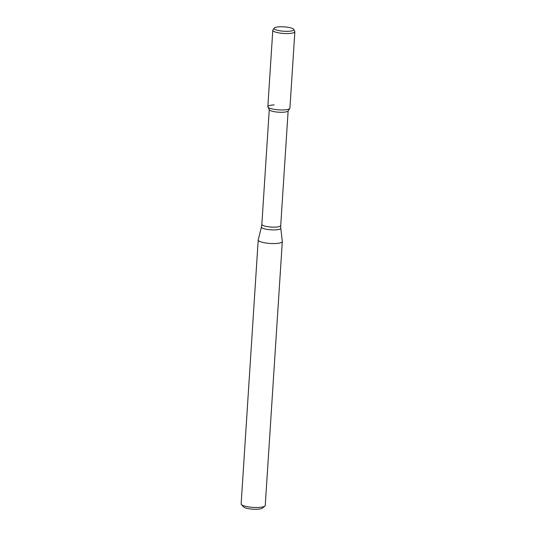 <?xml version="1.0" encoding="UTF-8"?>
<svg xmlns="http://www.w3.org/2000/svg" width="536" height="536" viewBox="0 0 536 536"><rect width="100%" height="100%" fill="white"/><g stroke="black" fill="none" stroke-linecap="round" stroke-linejoin="round"><path stroke-width="0.8" d="M274.224 104.902A11.062 2.452 3.7 0 0 267.92 107.026A11.062 2.452 3.7 0 0 278.727 109.86A11.062 2.452 3.7 0 0 289.809 108.44L288.053 110.986A9.46 2.097 3.7 0 1 278.573 112.198A9.46 2.097 3.7 0 1 269.333 109.773L267.92 107.026M258.225 239.887A12.08 2.673 3.7 0 0 258.205 239.994A12.08 2.673 3.7 0 0 270.09 243.445A12.08 2.673 3.7 0 0 282.311 241.548A12.08 2.673 3.7 0 0 282.311 241.441L280.79 228.215A9.708 2.151 3.7 0 1 270.968 229.823A9.708 2.151 3.7 0 1 261.434 226.963L258.225 239.887M258.205 239.994L241.14 503.934A12.08 2.673 3.7 0 0 241.414 504.564A12.08 2.673 3.7 0 0 253.019 507.384A12.08 2.673 3.7 0 0 264.891 506.078A12.08 2.673 3.7 0 0 265.246 505.495L282.311 241.548M241.414 504.564L243.619 506.942A9.661 2.144 3.7 0 0 252.898 509.2A9.661 2.144 3.7 0 0 262.399 508.155L264.891 506.078M279.779 26.8A9.896 2.191 3.7 0 0 274.177 28.127A9.896 2.191 3.7 0 0 283.812 31.235A9.896 2.191 3.7 0 0 293.762 29.393A9.896 2.191 3.7 0 0 279.779 26.8M274.177 28.127L272.904 29.976A11.062 2.452 3.7 0 0 272.791 30.291A11.062 2.452 3.7 0 0 283.665 33.453A11.062 2.452 3.7 0 0 294.86 31.718A11.062 2.452 3.7 0 0 294.787 31.396L293.762 29.393M272.791 30.291L267.846 106.698A11.062 2.452 3.7 0 0 278.727 109.86A11.062 2.452 3.7 0 0 289.922 108.125L294.86 31.718M269.26 109.632L261.843 224.343A9.46 2.097 3.7 0 0 271.149 227.05A9.46 2.097 3.7 0 0 280.723 225.569L288.14 110.852M261.843 224.343L261.434 226.963M280.723 225.569L280.79 228.215"/></g></svg>

